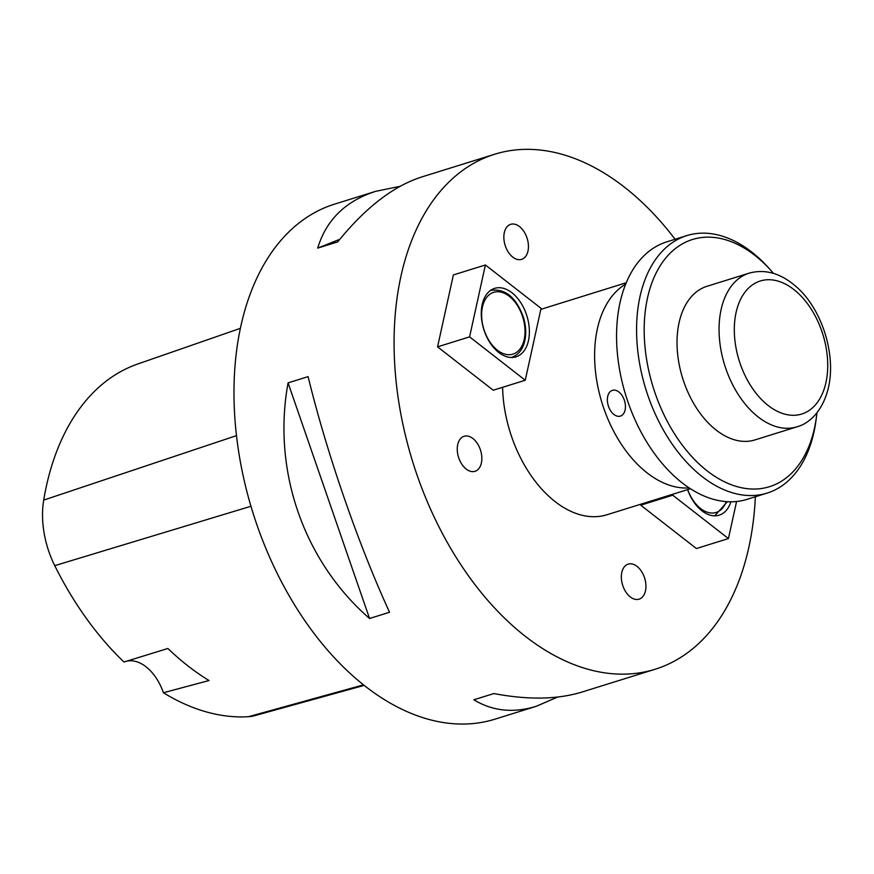 <?xml version="1.0" encoding="UTF-8"?>
<svg xmlns="http://www.w3.org/2000/svg" width="874" height="874" viewBox="0 0 874 874"><rect width="100%" height="100%" fill="white"/><g stroke="black" fill="none" stroke-linecap="round" stroke-linejoin="round"><path stroke-width="1.31" d="M675.099 239.257A269.716 169.731 72.7 0 0 494.64 154.25L421.552 177.029C393.278 186.14 365.332 207.75 337.714 241.88L317.699 248.118C326.242 219.942 345.547 201.02 375.612 191.351L334.545 204.145A269.716 169.731 72.7 0 0 252.75 512.153A269.716 169.731 72.7 0 0 495.055 719.138L536.123 706.345C513.278 713.315 492.532 711.13 473.872 699.79L493.886 693.552C528.06 700.063 557.448 699.55 582.062 692.022L655.15 669.244A269.716 169.731 72.7 0 0 748.843 547.299A269.716 169.731 72.7 0 0 755.355 496.76M494.64 154.25A269.716 169.731 72.7 0 0 412.845 462.259A269.716 169.731 72.7 0 0 655.15 669.244M375.612 191.351L400.084 186.315M557.59 697.059L536.123 706.345M389.553 612.259L369.549 618.497C303.442 560.9 272.076 470.19 288.07 382.867L308.085 376.628C326.778 453.147 358.132 543.846 389.553 612.259M317.699 248.118L339.8 239.29M369.549 618.497L288.07 382.867M364.207 685.38L254.771 715.642A75.481 47.502 72.7 0 1 248.555 716.68A272.371 171.413 72.7 0 1 163.416 692.743L209.028 680.529A273.901 172.364 -107.3 0 1 167.895 648.475L123.966 662.011A272.371 171.413 72.7 0 1 54.745 565.653L250.969 506.254M240.361 328.34L137.721 364.01A272.371 171.413 72.7 0 0 43.7 500.092A75.481 47.502 72.7 0 0 54.745 565.653M163.416 692.743A43.154 27.16 72.7 0 0 126.686 661.17M630.274 596.931A18.343 11.537 -107.3 0 1 621.392 578.544A18.343 11.537 -107.3 0 1 628.177 564.134A18.343 11.537 -107.3 0 1 644.662 578.217A18.343 11.537 -107.3 0 1 639.091 599.16A18.343 11.537 -107.3 0 1 630.274 596.931M519.506 226.574A18.343 11.537 -107.3 0 1 528.399 244.949A18.343 11.537 -107.3 0 1 521.603 259.36A18.343 11.537 -107.3 0 1 505.128 245.288A18.343 11.537 -107.3 0 1 510.689 224.334A18.343 11.537 -107.3 0 1 519.506 226.574M457.725 444.571A18.343 11.537 -107.3 0 1 464.094 436.279A18.343 11.537 -107.3 0 1 480.569 450.35A18.343 11.537 -107.3 0 1 475.008 471.294A18.343 11.537 -107.3 0 1 461.691 464.018A18.343 11.537 -107.3 0 1 457.725 444.571M640.97 504.156L640.74 505.172L696.414 548.544L728.424 538.57L672.761 495.197L672.991 494.181M690.449 488.741L606.993 514.742A107.884 67.899 -107.3 0 1 502.594 387.302M540.82 309.418A107.884 67.899 -107.3 0 1 542.787 308.751L626.254 282.739M525.252 380.245L493.231 390.219L437.568 346.847L453.377 274.949L485.398 264.975L541.061 308.347L525.252 380.245L469.589 336.872L485.398 264.975M482.186 304.578A35.867 22.571 -107.3 0 1 494.651 288.365A35.867 22.571 -107.3 0 1 526.88 315.885A35.867 22.571 -107.3 0 1 515.999 356.854A35.867 22.571 -107.3 0 1 489.943 342.619A35.867 22.571 -107.3 0 1 482.186 304.578M437.568 346.847L469.589 336.872M607.703 396.446A13.481 8.489 -107.3 0 1 612.39 390.35A13.481 8.489 -107.3 0 1 624.506 400.696A13.481 8.489 -107.3 0 1 620.42 416.1A13.481 8.489 -107.3 0 1 610.62 410.747A13.481 8.489 -107.3 0 1 607.703 396.446M625.675 284.137A107.884 67.899 72.7 0 0 602.12 403.264A107.884 67.899 72.7 0 0 689.182 487.911M640.74 505.172L672.761 495.197M728.424 538.57L736.585 501.49M730.883 501.785A35.867 22.571 -107.3 0 1 719.171 515.179A35.867 22.571 -107.3 0 1 687.609 489.626M816.567 415.991L816.13 419.444A134.858 84.865 -107.3 0 1 767.11 493.1A134.858 84.865 -107.3 0 1 656.702 417.16A134.858 84.865 -107.3 0 1 656.101 258.715A134.858 84.865 -107.3 0 1 686.855 235.598A134.858 84.865 -107.3 0 1 769.044 268.362L771.371 270.951A129.461 81.479 72.7 0 0 662.94 261.687A129.461 81.479 72.7 0 0 695.704 460.674A129.461 81.479 72.7 0 0 816.567 415.991A129.461 81.479 72.7 0 0 816.939 412.801M686.855 235.598L666.84 241.836A134.858 84.865 72.7 0 0 636.086 264.942A134.858 84.865 72.7 0 0 636.687 423.398A134.858 84.865 72.7 0 0 747.095 499.338L767.11 493.1M716.243 430.139A80.474 50.637 72.7 0 0 754.928 439.928L796.946 426.829A80.474 50.637 -107.3 0 1 758.271 417.04A80.474 50.637 -107.3 0 1 719.28 336.403A80.474 50.637 -107.3 0 1 749.062 273.18L707.033 286.279A80.474 50.637 72.7 0 0 677.252 349.502A80.474 50.637 72.7 0 0 716.243 430.139M773.479 273.365A129.461 81.479 72.7 0 0 771.371 270.951M248.555 716.68L363.529 684.855M43.7 500.092L236.483 435.634M687.718 489.593A32.371 20.364 72.7 0 0 707.579 512.306A32.371 20.364 72.7 0 0 726.272 501.621M714.386 515.824L714.932 515.649A35.058 22.069 -107.3 0 1 714.342 515.824M486.305 297.881A32.371 20.364 72.7 0 0 500.157 352.08A32.371 20.364 72.7 0 0 523.493 319.731A32.371 20.364 72.7 0 0 486.305 297.881M490.303 290.572A35.058 22.069 -107.3 0 1 490.882 290.376L490.336 290.55M511.749 357.335A35.058 22.069 -107.3 0 1 511.159 357.499L511.749 357.335C518.664 354.866 523.078 349.087 524.979 340.008C526.312 332.95 525.831 325.499 523.537 317.655C516.305 297.455 505.423 288.365 490.882 290.376M825.952 382.528A69.68 43.853 72.7 0 0 769.59 279.735A69.68 43.853 72.7 0 0 747.489 380.266A69.68 43.853 72.7 0 0 825.952 382.528M714.932 515.649L727.31 501.687M796.946 426.829C808.821 423.726 822.871 411.49 828.486 387.346C836.057 354.429 822.128 310.631 798.191 288.464C782.219 273.649 765.842 268.558 749.062 273.18"/></g></svg>
